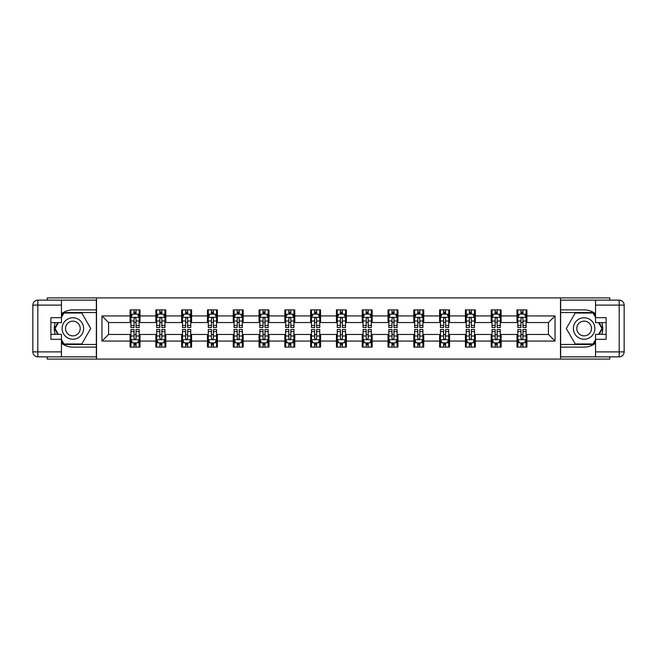 <?xml version="1.0" encoding="UTF-8"?>
<svg xmlns="http://www.w3.org/2000/svg" width="657" height="657" viewBox="0 0 657 657"><rect width="100%" height="100%" fill="white"/><g stroke="black" fill="none" stroke-linecap="round" stroke-linejoin="round"><path stroke-width="0.99" d="M47.238 356.858L47.238 359.092L609.762 359.092L609.762 356.858M609.762 300.142L609.762 297.908L560.487 297.908L560.487 359.092M560.487 297.908L47.238 297.908L47.238 300.142M96.513 359.092L96.513 297.908M526.922 315.935L526.922 309.899L517.002 309.899L517.002 315.935L501.127 315.935L501.127 309.899L491.206 309.899L491.206 315.935L475.331 315.935L475.331 309.899L465.411 309.899L465.411 315.935L449.536 315.935L449.536 309.899L439.615 309.899L439.615 315.935L423.74 315.935L423.74 309.899L413.82 309.899L413.82 315.935L397.945 315.935L397.945 309.899L388.024 309.899L388.024 315.935L372.149 315.935L372.149 309.899L362.229 309.899L362.229 315.935L346.354 315.935L346.354 309.899L336.433 309.899L336.433 315.935L320.567 315.935L320.567 309.899L310.646 309.899L310.646 315.935L294.771 315.935L294.771 309.899L284.851 309.899L284.851 315.935L268.976 315.935L268.976 309.899L259.055 309.899L259.055 315.935L243.18 315.935L243.18 309.899L233.26 309.899L233.26 315.935L217.385 315.935L217.385 309.899L207.464 309.899L207.464 315.935L191.589 315.935L191.589 309.899L181.669 309.899L181.669 315.935L165.794 315.935L165.794 309.899L155.873 309.899L155.873 315.935L139.998 315.935L139.998 309.899L130.078 309.899L130.078 315.935L101.966 315.935L101.966 341.065L108.577 334.454L130.078 334.454L130.078 347.101L139.998 347.101L139.998 334.454L155.873 334.454L155.873 347.101L165.794 347.101L165.794 334.454L181.669 334.454L181.669 347.101L191.589 347.101L191.589 334.454L207.464 334.454L207.464 347.101L217.385 347.101L217.385 334.454L233.26 334.454L233.26 347.101L243.18 347.101L243.18 334.454L259.055 334.454L259.055 347.101L268.976 347.101L268.976 334.454L284.851 334.454L284.851 347.101L294.771 347.101L294.771 334.454L310.646 334.454L310.646 347.101L320.567 347.101L320.567 334.454L336.433 334.454L336.433 347.101L346.354 347.101L346.354 334.454L362.229 334.454L362.229 347.101L372.149 347.101L372.149 334.454L388.024 334.454L388.024 347.101L397.945 347.101L397.945 334.454L413.82 334.454L413.82 347.101L423.74 347.101L423.74 334.454L439.615 334.454L439.615 347.101L449.536 347.101L449.536 334.454L465.411 334.454L465.411 347.101L475.331 347.101L475.331 334.454L491.206 334.454L491.206 347.101L501.127 347.101L501.127 334.454L517.002 334.454L517.002 347.101L526.922 347.101L526.922 334.454L548.423 334.454L548.423 322.546L526.922 322.546L526.922 315.935L555.034 315.935L555.034 341.065L526.922 341.065M517.002 341.065L501.127 341.065M491.206 341.065L475.331 341.065M465.411 341.065L449.536 341.065M439.615 341.065L423.74 341.065M413.82 341.065L397.945 341.065M388.024 341.065L372.149 341.065M362.229 341.065L346.354 341.065M336.433 341.065L320.567 341.065M310.646 341.065L294.771 341.065M284.851 341.065L268.976 341.065M259.055 341.065L243.18 341.065M233.26 341.065L217.385 341.065M207.464 341.065L191.589 341.065M181.669 341.065L165.794 341.065M155.873 341.065L139.998 341.065M130.078 341.065L101.966 341.065M517.002 315.935L517.002 322.546L501.127 322.546L501.127 315.935M491.206 315.935L491.206 322.546L475.331 322.546L475.331 315.935M465.411 315.935L465.411 322.546L449.536 322.546L449.536 315.935M439.615 315.935L439.615 322.546L423.74 322.546L423.74 315.935M413.82 315.935L413.82 322.546L397.945 322.546L397.945 315.935M388.024 315.935L388.024 322.546L372.149 322.546L372.149 315.935M362.229 315.935L362.229 322.546L346.354 322.546L346.354 315.935M336.433 315.935L336.433 322.546L320.567 322.546L320.567 315.935M310.646 315.935L310.646 322.546L294.771 322.546L294.771 315.935M284.851 315.935L284.851 322.546L268.976 322.546L268.976 315.935M259.055 315.935L259.055 322.546L243.18 322.546L243.18 315.935M233.26 315.935L233.26 322.546L217.385 322.546L217.385 315.935M207.464 315.935L207.464 322.546L191.589 322.546L191.589 315.935M181.669 315.935L181.669 322.546L165.794 322.546L165.794 315.935M155.873 315.935L155.873 322.546L139.998 322.546L139.998 315.935M130.078 315.935L130.078 322.546L108.577 322.546L101.966 315.935M108.577 322.546L108.577 334.454M555.034 341.065L548.423 334.454M548.423 322.546L555.034 315.935M130.078 314.03L130.907 314.03M134.044 314.03L136.032 314.03M139.169 314.03L139.998 314.03M130.078 322.382L130.907 322.382M134.044 322.382L136.032 322.382M139.169 322.382L139.998 322.382M130.078 334.618L130.907 334.618M134.044 334.618L136.032 334.618M139.169 334.618L139.998 334.618M130.078 342.97L130.907 342.97M134.044 342.97L136.032 342.97M139.169 342.97L139.998 342.97M155.873 334.618L156.703 334.618M159.84 334.618L161.827 334.618M164.964 334.618L165.794 334.618M155.873 342.97L156.703 342.97M159.84 342.97L161.827 342.97M164.964 342.97L165.794 342.97M155.873 314.03L156.703 314.03M159.84 314.03L161.827 314.03M164.964 314.03L165.794 314.03M155.873 322.382L156.703 322.382M159.84 322.382L161.827 322.382M164.964 322.382L165.794 322.382M181.669 334.618L182.49 334.618M185.635 334.618L187.623 334.618M190.76 334.618L191.589 334.618M181.669 342.97L182.49 342.97M185.635 342.97L187.623 342.97M190.76 342.97L191.589 342.97M181.669 314.03L182.49 314.03M185.635 314.03L187.623 314.03M190.76 314.03L191.589 314.03M181.669 322.382L182.49 322.382M185.635 322.382L187.623 322.382M190.76 322.382L191.589 322.382M207.464 334.618L208.285 334.618M211.431 334.618L213.418 334.618M216.555 334.618L217.385 334.618M207.464 342.97L208.285 342.97M211.431 342.97L213.418 342.97M216.555 342.97L217.385 342.97M207.464 314.03L208.285 314.03M211.431 314.03L213.418 314.03M216.555 314.03L217.385 314.03M207.464 322.382L208.285 322.382M211.431 322.382L213.418 322.382M216.555 322.382L217.385 322.382M233.26 334.618L234.081 334.618M237.226 334.618L239.214 334.618M242.351 334.618L243.18 334.618M233.26 342.97L234.081 342.97M237.226 342.97L239.214 342.97M242.351 342.97L243.18 342.97M233.26 314.03L234.081 314.03M237.226 314.03L239.214 314.03M242.351 314.03L243.18 314.03M233.26 322.382L234.081 322.382M237.226 322.382L239.214 322.382M242.351 322.382L243.18 322.382M259.055 334.618L259.876 334.618M263.022 334.618L265.001 334.618M268.146 334.618L268.976 334.618M259.055 342.97L259.876 342.97M263.022 342.97L265.001 342.97M268.146 342.97L268.976 342.97M259.055 314.03L259.876 314.03M263.022 314.03L265.001 314.03M268.146 314.03L268.976 314.03M259.055 322.382L259.876 322.382M263.022 322.382L265.001 322.382M268.146 322.382L268.976 322.382M284.851 334.618L285.672 334.618M288.817 334.618L290.796 334.618M293.942 334.618L294.771 334.618M284.851 342.97L285.672 342.97M288.817 342.97L290.796 342.97M293.942 342.97L294.771 342.97M284.851 314.03L285.672 314.03M288.817 314.03L290.796 314.03M293.942 314.03L294.771 314.03M284.851 322.382L285.672 322.382M288.817 322.382L290.796 322.382M293.942 322.382L294.771 322.382M310.646 334.618L311.467 334.618M314.613 334.618L316.592 334.618M319.737 334.618L320.567 334.618M310.646 342.97L311.467 342.97M314.613 342.97L316.592 342.97M319.737 342.97L320.567 342.97M310.646 314.03L311.467 314.03M314.613 314.03L316.592 314.03M319.737 314.03L320.567 314.03M310.646 322.382L311.467 322.382M314.613 322.382L316.592 322.382M319.737 322.382L320.567 322.382M336.433 334.618L337.263 334.618M340.408 334.618L342.387 334.618M345.533 334.618L346.354 334.618M336.433 342.97L337.263 342.97M340.408 342.97L342.387 342.97M345.533 342.97L346.354 342.97M336.433 314.03L337.263 314.03M340.408 314.03L342.387 314.03M345.533 314.03L346.354 314.03M336.433 322.382L337.263 322.382M340.408 322.382L342.387 322.382M345.533 322.382L346.354 322.382M362.229 334.618L363.058 334.618M366.204 334.618L368.183 334.618M371.328 334.618L372.149 334.618M362.229 342.97L363.058 342.97M366.204 342.97L368.183 342.97M371.328 342.97L372.149 342.97M362.229 314.03L363.058 314.03M366.204 314.03L368.183 314.03M371.328 314.03L372.149 314.03M362.229 322.382L363.058 322.382M366.204 322.382L368.183 322.382M371.328 322.382L372.149 322.382M388.024 334.618L388.854 334.618M391.999 334.618L393.978 334.618M397.124 334.618L397.945 334.618M388.024 342.97L388.854 342.97M391.999 342.97L393.978 342.97M397.124 342.97L397.945 342.97M388.024 314.03L388.854 314.03M391.999 314.03L393.978 314.03M397.124 314.03L397.945 314.03M388.024 322.382L388.854 322.382M391.999 322.382L393.978 322.382M397.124 322.382L397.945 322.382M413.82 334.618L414.649 334.618M417.786 334.618L419.774 334.618M422.919 334.618L423.74 334.618M413.82 342.97L414.649 342.97M417.786 342.97L419.774 342.97M422.919 342.97L423.74 342.97M413.82 314.03L414.649 314.03M417.786 314.03L419.774 314.03M422.919 314.03L423.74 314.03M413.82 322.382L414.649 322.382M417.786 322.382L419.774 322.382M422.919 322.382L423.74 322.382M439.615 334.618L440.445 334.618M443.582 334.618L445.569 334.618M448.715 334.618L449.536 334.618M439.615 342.97L440.445 342.97M443.582 342.97L445.569 342.97M448.715 342.97L449.536 342.97M439.615 314.03L440.445 314.03M443.582 314.03L445.569 314.03M448.715 314.03L449.536 314.03M439.615 322.382L440.445 322.382M443.582 322.382L445.569 322.382M448.715 322.382L449.536 322.382M465.411 334.618L466.24 334.618M469.377 334.618L471.365 334.618M474.51 334.618L475.331 334.618M465.411 342.97L466.24 342.97M469.377 342.97L471.365 342.97M474.51 342.97L475.331 342.97M465.411 314.03L466.24 314.03M469.377 314.03L471.365 314.03M474.51 314.03L475.331 314.03M465.411 322.382L466.24 322.382M469.377 322.382L471.365 322.382M474.51 322.382L475.331 322.382M491.206 334.618L492.036 334.618M495.173 334.618L497.16 334.618M500.297 334.618L501.127 334.618M491.206 342.97L492.036 342.97M495.173 342.97L497.16 342.97M500.297 342.97L501.127 342.97M491.206 314.03L492.036 314.03M495.173 314.03L497.16 314.03M500.297 314.03L501.127 314.03M491.206 322.382L492.036 322.382M495.173 322.382L497.16 322.382M500.297 322.382L501.127 322.382M517.002 334.618L517.831 334.618M520.968 334.618L522.956 334.618M526.093 334.618L526.922 334.618M517.002 342.97L517.831 342.97M520.968 342.97L522.956 342.97M526.093 342.97L526.922 342.97M517.002 314.03L517.831 314.03M520.968 314.03L522.956 314.03M526.093 314.03L526.922 314.03M517.002 322.382L517.831 322.382M520.968 322.382L522.956 322.382M526.093 322.382L526.922 322.382M136.032 312.05L134.044 312.05M139.169 325.437L136.032 325.437L136.032 327.506L139.169 327.506L139.169 317.421L137.518 314.112L132.558 314.112L130.907 317.421L130.907 327.506L134.044 327.506L134.044 325.437L130.907 325.437M130.907 317.421L130.907 309.899M139.169 317.421L139.169 309.899M134.044 314.112L134.044 309.899M136.032 309.899L136.032 314.112M136.032 325.437L136.032 318.661C135.367 317.388 134.71 317.388 134.044 318.661L134.044 325.437M134.044 344.95L136.032 344.95M130.907 331.563L134.044 331.563L134.044 329.494L130.907 329.494L130.907 339.579L132.558 342.888L137.518 342.888L139.169 339.579L139.169 329.494L136.032 329.494L136.032 331.563L139.169 331.563M139.169 339.579L139.169 347.101M130.907 339.579L130.907 347.101M136.032 342.888L136.032 347.101M134.044 347.101L134.044 342.888M134.044 331.563L134.044 338.339C134.71 339.612 135.367 339.612 136.032 338.339L136.032 331.563M78.24 319.195A10.75 10.75 0 0 0 63.557 323.129A10.75 10.75 0 0 0 67.49 337.805A10.75 10.75 0 0 0 82.174 333.871A10.75 10.75 0 0 0 78.24 319.195M76.541 322.127A7.358 7.358 0 0 0 66.497 324.821A7.358 7.358 0 0 0 69.182 334.873A7.358 7.358 0 0 0 79.234 332.179A7.358 7.358 0 0 0 76.541 322.127M61.454 317.339L63.943 313.036L81.788 313.036L90.715 328.5L81.788 343.964L63.943 343.964L61.454 339.661M58.399 334.372L55.016 328.5L58.399 322.628M589.51 319.195A10.75 10.75 0 0 0 574.826 323.129A10.75 10.75 0 0 0 578.76 337.805A10.75 10.75 0 0 0 593.443 333.871A10.75 10.75 0 0 0 589.51 319.195M587.818 322.127A7.358 7.358 0 0 0 577.766 324.821A7.358 7.358 0 0 0 580.459 334.873A7.358 7.358 0 0 0 590.503 332.179A7.358 7.358 0 0 0 587.818 322.127M595.546 339.661L593.057 343.964L575.212 343.964L566.285 328.5L575.212 313.036L593.057 313.036L595.546 317.339M598.601 322.628L601.984 328.5L598.601 334.372M61.454 343.192A18.601 18.601 0 0 0 72.861 347.101L96.349 347.101L96.349 356.858L37.81 356.858A4.96 4.96 0 0 1 32.85 351.897L32.85 305.103A4.96 4.96 0 0 1 37.81 300.142L61.454 300.142L61.454 322.628L50.876 322.628M61.454 300.142L96.349 300.142L96.349 309.899L72.861 309.899A18.601 18.601 0 0 0 61.454 313.808M55.213 322.628A18.601 18.601 0 0 0 55.213 334.372M96.349 347.101L96.349 309.899M50.876 334.372L61.454 334.372L61.454 356.858M61.454 317.668L50.876 317.668L50.876 339.332L61.454 339.332M96.349 312.543L63.655 312.543L61.454 316.346M61.454 340.655L63.655 344.457L96.349 344.457M57.832 322.628L54.441 328.5L57.832 334.372M595.546 313.808A18.601 18.601 0 0 0 584.139 309.899L560.651 309.899L560.651 300.142L619.19 300.142A4.96 4.96 0 0 1 624.15 305.103L624.15 351.897A4.96 4.96 0 0 1 619.19 356.858L595.546 356.858L595.546 334.372L606.124 334.372M595.546 356.858L560.651 356.858L560.651 347.101L584.139 347.101A18.601 18.601 0 0 0 595.546 343.192M601.787 334.372A18.601 18.601 0 0 0 601.787 322.628M560.651 309.899L560.651 347.101M606.124 322.628L595.546 322.628L595.546 300.142M595.546 339.332L606.124 339.332L606.124 317.668L595.546 317.668M560.651 344.457L593.345 344.457L595.546 340.655M595.546 316.346L593.345 312.543L560.651 312.543M599.168 334.372L602.559 328.5L599.168 322.628M161.827 312.05L159.84 312.05M164.964 325.437L161.827 325.437L161.827 327.506L164.964 327.506L164.964 317.421L163.314 314.112L158.353 314.112L156.703 317.421L156.703 327.506L159.84 327.506L159.84 325.437L156.703 325.437M156.703 317.421L156.703 309.899M164.964 317.421L164.964 309.899M159.84 314.112L159.84 309.899M161.827 309.899L161.827 314.112M161.827 325.437L161.827 318.661C161.162 317.388 160.505 317.388 159.84 318.661L159.84 325.437M187.623 312.05L185.635 312.05M190.76 325.437L187.623 325.437L187.623 327.506L190.76 327.506L190.76 317.421L189.109 314.112L184.149 314.112L182.49 317.421L182.49 327.506L185.635 327.506L185.635 325.437L182.49 325.437M182.49 317.421L182.49 309.899M190.76 317.421L190.76 309.899M185.635 314.112L185.635 309.899M187.623 309.899L187.623 314.112M187.623 325.437L187.623 318.661C186.958 317.388 186.301 317.388 185.635 318.661L185.635 325.437M159.84 344.95L161.827 344.95M156.703 331.563L159.84 331.563L159.84 329.494L156.703 329.494L156.703 339.579L158.353 342.888L163.314 342.888L164.964 339.579L164.964 329.494L161.827 329.494L161.827 331.563L164.964 331.563M164.964 339.579L164.964 347.101M156.703 339.579L156.703 347.101M161.827 342.888L161.827 347.101M159.84 347.101L159.84 342.888M159.84 331.563L159.84 338.339C160.505 339.612 161.162 339.612 161.827 338.339L161.827 331.563M185.635 344.95L187.623 344.95M182.49 331.563L185.635 331.563L185.635 329.494L182.49 329.494L182.49 339.579L184.149 342.888L189.109 342.888L190.76 339.579L190.76 329.494L187.623 329.494L187.623 331.563L190.76 331.563M190.76 339.579L190.76 347.101M182.49 339.579L182.49 347.101M187.623 342.888L187.623 347.101M185.635 347.101L185.635 342.888M185.635 331.563L185.635 338.339C186.292 339.612 186.958 339.612 187.623 338.339L187.623 331.563M213.418 312.05L211.431 312.05M216.555 325.437L213.418 325.437L213.418 327.506L216.555 327.506L216.555 317.421L214.905 314.112L209.944 314.112L208.285 317.421L208.285 327.506L211.431 327.506L211.431 325.437L208.285 325.437M208.285 317.421L208.285 309.899M216.555 317.421L216.555 309.899M211.431 314.112L211.431 309.899M213.418 309.899L213.418 314.112M213.418 325.437L213.418 318.661C212.753 317.388 212.096 317.388 211.431 318.661L211.431 325.437M239.214 312.05L237.226 312.05M242.351 325.437L239.214 325.437L239.214 327.506L242.351 327.506L242.351 317.421L240.7 314.112L235.74 314.112L234.081 317.421L234.081 327.506L237.226 327.506L237.226 325.437L234.081 325.437M234.081 317.421L234.081 309.899M242.351 317.421L242.351 309.899M237.226 314.112L237.226 309.899M239.214 309.899L239.214 314.112M239.214 325.437L239.214 318.661C238.548 317.388 237.891 317.388 237.226 318.661L237.226 325.437M265.001 312.05L263.022 312.05M268.146 325.437L265.001 325.437L265.001 327.506L268.146 327.506L268.146 317.421L266.496 314.112L261.535 314.112L259.876 317.421L259.876 327.506L263.022 327.506L263.022 325.437L259.876 325.437M259.876 317.421L259.876 309.899M268.146 317.421L268.146 309.899M263.022 314.112L263.022 309.899M265.001 309.899L265.001 314.112M265.001 325.437L265.001 318.661C264.344 317.388 263.679 317.388 263.022 318.661L263.022 325.437M211.431 344.95L213.418 344.95M208.285 331.563L211.431 331.563L211.431 329.494L208.285 329.494L208.285 339.579L209.944 342.888L214.905 342.888L216.555 339.579L216.555 329.494L213.418 329.494L213.418 331.563L216.555 331.563M216.555 339.579L216.555 347.101M208.285 339.579L208.285 347.101M213.418 342.888L213.418 347.101M211.431 347.101L211.431 342.888M211.431 331.563L211.431 338.339C212.088 339.612 212.753 339.612 213.418 338.339L213.418 331.563M237.226 344.95L239.214 344.95M234.081 331.563L237.226 331.563L237.226 329.494L234.081 329.494L234.081 339.579L235.74 342.888L240.7 342.888L242.351 339.579L242.351 329.494L239.214 329.494L239.214 331.563L242.351 331.563M242.351 339.579L242.351 347.101M234.081 339.579L234.081 347.101M239.214 342.888L239.214 347.101M237.226 347.101L237.226 342.888M237.226 331.563L237.226 338.339C237.883 339.612 238.548 339.612 239.214 338.339L239.214 331.563M263.022 344.95L265.001 344.95M259.876 331.563L263.022 331.563L263.022 329.494L259.876 329.494L259.876 339.579L261.535 342.888L266.496 342.888L268.146 339.579L268.146 329.494L265.001 329.494L265.001 331.563L268.146 331.563M268.146 339.579L268.146 347.101M259.876 339.579L259.876 347.101M265.001 342.888L265.001 347.101M263.022 347.101L263.022 342.888M263.022 331.563L263.022 338.339C263.679 339.612 264.344 339.612 265.001 338.339L265.001 331.563M290.796 312.05L288.817 312.05M293.942 325.437L290.796 325.437L290.796 327.506L293.942 327.506L293.942 317.421L292.291 314.112L287.331 314.112L285.672 317.421L285.672 327.506L288.817 327.506L288.817 325.437L285.672 325.437M285.672 317.421L285.672 309.899M293.942 317.421L293.942 309.899M288.817 314.112L288.817 309.899M290.796 309.899L290.796 314.112M290.796 325.437L290.796 318.661C290.139 317.388 289.474 317.388 288.817 318.661L288.817 325.437M288.817 344.95L290.796 344.95M285.672 331.563L288.817 331.563L288.817 329.494L285.672 329.494L285.672 339.579L287.331 342.888L292.291 342.888L293.942 339.579L293.942 329.494L290.796 329.494L290.796 331.563L293.942 331.563M293.942 339.579L293.942 347.101M285.672 339.579L285.672 347.101M290.796 342.888L290.796 347.101M288.817 347.101L288.817 342.888M288.817 331.563L288.817 338.339C289.474 339.612 290.139 339.612 290.796 338.339L290.796 331.563M316.592 312.05L314.613 312.05M319.737 325.437L316.592 325.437L316.592 327.506L319.737 327.506L319.737 317.421L318.087 314.112L313.126 314.112L311.467 317.421L311.467 327.506L314.613 327.506L314.613 325.437L311.467 325.437M311.467 317.421L311.467 309.899M319.737 317.421L319.737 309.899M314.613 314.112L314.613 309.899M316.592 309.899L316.592 314.112M316.592 325.437L316.592 318.661C315.935 317.388 315.27 317.388 314.613 318.661L314.613 325.437M314.613 344.95L316.592 344.95M311.467 331.563L314.613 331.563L314.613 329.494L311.467 329.494L311.467 339.579L313.126 342.888L318.087 342.888L319.737 339.579L319.737 329.494L316.592 329.494L316.592 331.563L319.737 331.563M319.737 339.579L319.737 347.101M311.467 339.579L311.467 347.101M316.592 342.888L316.592 347.101M314.613 347.101L314.613 342.888M314.613 331.563L314.613 338.339C315.27 339.612 315.935 339.612 316.592 338.339L316.592 331.563M342.387 312.05L340.408 312.05M345.533 325.437L342.387 325.437L342.387 327.506L345.533 327.506L345.533 317.421L343.874 314.112L338.913 314.112L337.263 317.421L337.263 327.506L340.408 327.506L340.408 325.437L337.263 325.437M337.263 317.421L337.263 309.899M345.533 317.421L345.533 309.899M340.408 314.112L340.408 309.899M342.387 309.899L342.387 314.112M342.387 325.437L342.387 318.661C341.73 317.388 341.065 317.388 340.408 318.661L340.408 325.437M340.408 344.95L342.387 344.95M337.263 331.563L340.408 331.563L340.408 329.494L337.263 329.494L337.263 339.579L338.913 342.888L343.874 342.888L345.533 339.579L345.533 329.494L342.387 329.494L342.387 331.563L345.533 331.563M345.533 339.579L345.533 347.101M337.263 339.579L337.263 347.101M342.387 342.888L342.387 347.101M340.408 347.101L340.408 342.888M340.408 331.563L340.408 338.339C341.065 339.612 341.73 339.612 342.387 338.339L342.387 331.563M368.183 312.05L366.204 312.05M371.328 325.437L368.183 325.437L368.183 327.506L371.328 327.506L371.328 317.421L369.669 314.112L364.709 314.112L363.058 317.421L363.058 327.506L366.204 327.506L366.204 325.437L363.058 325.437M363.058 317.421L363.058 309.899M371.328 317.421L371.328 309.899M366.204 314.112L366.204 309.899M368.183 309.899L368.183 314.112M368.183 325.437L368.183 318.661C367.526 317.388 366.861 317.388 366.204 318.661L366.204 325.437M366.204 344.95L368.183 344.95M363.058 331.563L366.204 331.563L366.204 329.494L363.058 329.494L363.058 339.579L364.709 342.888L369.669 342.888L371.328 339.579L371.328 329.494L368.183 329.494L368.183 331.563L371.328 331.563M371.328 339.579L371.328 347.101M363.058 339.579L363.058 347.101M368.183 342.888L368.183 347.101M366.204 347.101L366.204 342.888M366.204 331.563L366.204 338.339C366.861 339.612 367.526 339.612 368.183 338.339L368.183 331.563M393.978 312.05L391.999 312.05M397.124 325.437L393.978 325.437L393.978 327.506L397.124 327.506L397.124 317.421L395.465 314.112L390.504 314.112L388.854 317.421L388.854 327.506L391.999 327.506L391.999 325.437L388.854 325.437M388.854 317.421L388.854 309.899M397.124 317.421L397.124 309.899M391.999 314.112L391.999 309.899M393.978 309.899L393.978 314.112M393.978 325.437L393.978 318.661C393.321 317.388 392.656 317.388 391.999 318.661L391.999 325.437M391.999 344.95L393.978 344.95M388.854 331.563L391.999 331.563L391.999 329.494L388.854 329.494L388.854 339.579L390.504 342.888L395.465 342.888L397.124 339.579L397.124 329.494L393.978 329.494L393.978 331.563L397.124 331.563M397.124 339.579L397.124 347.101M388.854 339.579L388.854 347.101M393.978 342.888L393.978 347.101M391.999 347.101L391.999 342.888M391.999 331.563L391.999 338.339C392.656 339.612 393.321 339.612 393.978 338.339L393.978 331.563M419.774 312.05L417.786 312.05M422.919 325.437L419.774 325.437L419.774 327.506L422.919 327.506L422.919 317.421L421.26 314.112L416.3 314.112L414.649 317.421L414.649 327.506L417.786 327.506L417.786 325.437L414.649 325.437M414.649 317.421L414.649 309.899M422.919 317.421L422.919 309.899M417.786 314.112L417.786 309.899M419.774 309.899L419.774 314.112M419.774 325.437L419.774 318.661C419.117 317.388 418.452 317.388 417.786 318.661L417.786 325.437M417.786 344.95L419.774 344.95M414.649 331.563L417.786 331.563L417.786 329.494L414.649 329.494L414.649 339.579L416.3 342.888L421.26 342.888L422.919 339.579L422.919 329.494L419.774 329.494L419.774 331.563L422.919 331.563M422.919 339.579L422.919 347.101M414.649 339.579L414.649 347.101M419.774 342.888L419.774 347.101M417.786 347.101L417.786 342.888M417.786 331.563L417.786 338.339C418.452 339.612 419.109 339.612 419.774 338.339L419.774 331.563M445.569 312.05L443.582 312.05M448.715 325.437L445.569 325.437L445.569 327.506L448.715 327.506L448.715 317.421L447.056 314.112L442.095 314.112L440.445 317.421L440.445 327.506L443.582 327.506L443.582 325.437L440.445 325.437M440.445 317.421L440.445 309.899M448.715 317.421L448.715 309.899M443.582 314.112L443.582 309.899M445.569 309.899L445.569 314.112M445.569 325.437L445.569 318.661C444.912 317.388 444.247 317.388 443.582 318.661L443.582 325.437M443.582 344.95L445.569 344.95M440.445 331.563L443.582 331.563L443.582 329.494L440.445 329.494L440.445 339.579L442.095 342.888L447.056 342.888L448.715 339.579L448.715 329.494L445.569 329.494L445.569 331.563L448.715 331.563M448.715 339.579L448.715 347.101M440.445 339.579L440.445 347.101M445.569 342.888L445.569 347.101M443.582 347.101L443.582 342.888M443.582 331.563L443.582 338.339C444.247 339.612 444.904 339.612 445.569 338.339L445.569 331.563M471.365 312.05L469.377 312.05M474.51 325.437L471.365 325.437L471.365 327.506L474.51 327.506L474.51 317.421L472.851 314.112L467.891 314.112L466.24 317.421L466.24 327.506L469.377 327.506L469.377 325.437L466.24 325.437M466.24 317.421L466.24 309.899M474.51 317.421L474.51 309.899M469.377 314.112L469.377 309.899M471.365 309.899L471.365 314.112M471.365 325.437L471.365 318.661C470.708 317.388 470.042 317.388 469.377 318.661L469.377 325.437M469.377 344.95L471.365 344.95M466.24 331.563L469.377 331.563L469.377 329.494L466.24 329.494L466.24 339.579L467.891 342.888L472.851 342.888L474.51 339.579L474.51 329.494L471.365 329.494L471.365 331.563L474.51 331.563M474.51 339.579L474.51 347.101M466.24 339.579L466.24 347.101M471.365 342.888L471.365 347.101M469.377 347.101L469.377 342.888M469.377 331.563L469.377 338.339C470.042 339.612 470.699 339.612 471.365 338.339L471.365 331.563M497.16 312.05L495.173 312.05M500.297 325.437L497.16 325.437L497.16 327.506L500.297 327.506L500.297 317.421L498.647 314.112L493.686 314.112L492.036 317.421L492.036 327.506L495.173 327.506L495.173 325.437L492.036 325.437M492.036 317.421L492.036 309.899M500.297 317.421L500.297 309.899M495.173 314.112L495.173 309.899M497.16 309.899L497.16 314.112M497.16 325.437L497.16 318.661C496.495 317.388 495.838 317.388 495.173 318.661L495.173 325.437M495.173 344.95L497.16 344.95M492.036 331.563L495.173 331.563L495.173 329.494L492.036 329.494L492.036 339.579L493.686 342.888L498.647 342.888L500.297 339.579L500.297 329.494L497.16 329.494L497.16 331.563L500.297 331.563M500.297 339.579L500.297 347.101M492.036 339.579L492.036 347.101M497.16 342.888L497.16 347.101M495.173 347.101L495.173 342.888M495.173 331.563L495.173 338.339C495.838 339.612 496.495 339.612 497.16 338.339L497.16 331.563M522.956 312.05L520.968 312.05M526.093 325.437L522.956 325.437L522.956 327.506L526.093 327.506L526.093 317.421L524.442 314.112L519.482 314.112L517.831 317.421L517.831 327.506L520.968 327.506L520.968 325.437L517.831 325.437M517.831 317.421L517.831 309.899M526.093 317.421L526.093 309.899M520.968 314.112L520.968 309.899M522.956 309.899L522.956 314.112M522.956 325.437L522.956 318.661C522.29 317.388 521.633 317.388 520.968 318.661L520.968 325.437M520.968 344.95L522.956 344.95M517.831 331.563L520.968 331.563L520.968 329.494L517.831 329.494L517.831 339.579L519.482 342.888L524.442 342.888L526.093 339.579L526.093 329.494L522.956 329.494L522.956 331.563L526.093 331.563M526.093 339.579L526.093 347.101M517.831 339.579L517.831 347.101M522.956 342.888L522.956 347.101M520.968 347.101L520.968 342.888M520.968 331.563L520.968 338.339C521.633 339.612 522.29 339.612 522.956 338.339L522.956 331.563M139.128 317.339L130.948 317.339M130.907 314.309L132.459 314.309M137.617 314.309L139.169 314.309M134.044 321.002L130.907 321.002M139.169 321.002L136.032 321.002M136.032 313.102L134.044 313.102M130.948 339.661L139.128 339.661M139.169 342.691L137.617 342.691M132.459 342.691L130.907 342.691M136.032 335.998L139.169 335.998M130.907 335.998L134.044 335.998M134.044 343.898L136.032 343.898M61.454 305.103L37.81 305.103L37.81 351.897L61.454 351.897M32.85 305.103L37.81 305.103L37.81 300.142M37.81 356.858L37.81 351.897L32.85 351.897M595.546 351.897L619.19 351.897L619.19 305.103L595.546 305.103M624.15 351.897L619.19 351.897L619.19 356.858M619.19 300.142L619.19 305.103L624.15 305.103M164.923 317.339L156.744 317.339M156.703 314.309L158.255 314.309M163.412 314.309L164.964 314.309M159.84 321.002L156.703 321.002M164.964 321.002L161.827 321.002M161.827 313.102L159.84 313.102M190.719 317.339L182.539 317.339M182.49 314.309L184.05 314.309M189.208 314.309L190.76 314.309M185.635 321.002L182.49 321.002M190.76 321.002L187.623 321.002M187.623 313.102L185.635 313.102M156.744 339.661L164.923 339.661M164.964 342.691L163.412 342.691M158.255 342.691L156.703 342.691M161.827 335.998L164.964 335.998M156.703 335.998L159.84 335.998M159.84 343.898L161.827 343.898M182.539 339.661L190.719 339.661M190.76 342.691L189.208 342.691M184.05 342.691L182.49 342.691M187.623 335.998L190.76 335.998M182.49 335.998L185.635 335.998M185.635 343.898L187.623 343.898M216.514 317.339L208.326 317.339M208.285 314.309L209.846 314.309M215.003 314.309L216.555 314.309M211.431 321.002L208.285 321.002M216.555 321.002L213.418 321.002M213.418 313.102L211.431 313.102M242.31 317.339L234.122 317.339M234.081 314.309L235.641 314.309M240.799 314.309L242.351 314.309M237.226 321.002L234.081 321.002M242.351 321.002L239.214 321.002M239.214 313.102L237.226 313.102M268.105 317.339L259.917 317.339M259.876 314.309L261.437 314.309M266.594 314.309L268.146 314.309M263.022 321.002L259.876 321.002M268.146 321.002L265.001 321.002M265.001 313.102L263.022 313.102M208.326 339.661L216.514 339.661M216.555 342.691L215.003 342.691M209.846 342.691L208.285 342.691M213.418 335.998L216.555 335.998M208.285 335.998L211.431 335.998M211.431 343.898L213.418 343.898M234.122 339.661L242.31 339.661M242.351 342.691L240.799 342.691M235.641 342.691L234.081 342.691M239.214 335.998L242.351 335.998M234.081 335.998L237.226 335.998M237.226 343.898L239.214 343.898M259.917 339.661L268.105 339.661M268.146 342.691L266.594 342.691M261.437 342.691L259.876 342.691M265.001 335.998L268.146 335.998M259.876 335.998L263.022 335.998M263.022 343.898L265.001 343.898M293.901 317.339L285.713 317.339M285.672 314.309L287.224 314.309M292.39 314.309L293.942 314.309M288.817 321.002L285.672 321.002M293.942 321.002L290.796 321.002M290.796 313.102L288.817 313.102M285.713 339.661L293.901 339.661M293.942 342.691L292.39 342.691M287.224 342.691L285.672 342.691M290.796 335.998L293.942 335.998M285.672 335.998L288.817 335.998M288.817 343.898L290.796 343.898M319.696 317.339L311.508 317.339M311.467 314.309L313.019 314.309M318.185 314.309L319.737 314.309M314.613 321.002L311.467 321.002M319.737 321.002L316.592 321.002M316.592 313.102L314.613 313.102M311.508 339.661L319.696 339.661M319.737 342.691L318.185 342.691M313.019 342.691L311.467 342.691M316.592 335.998L319.737 335.998M311.467 335.998L314.613 335.998M314.613 343.898L316.592 343.898M345.492 317.339L337.304 317.339M337.263 314.309L338.815 314.309M343.981 314.309L345.533 314.309M340.408 321.002L337.263 321.002M345.533 321.002L342.387 321.002M342.387 313.102L340.408 313.102M337.304 339.661L345.492 339.661M345.533 342.691L343.981 342.691M338.815 342.691L337.263 342.691M342.387 335.998L345.533 335.998M337.263 335.998L340.408 335.998M340.408 343.898L342.387 343.898M371.287 317.339L363.099 317.339M363.058 314.309L364.61 314.309M369.776 314.309L371.328 314.309M366.204 321.002L363.058 321.002M371.328 321.002L368.183 321.002M368.183 313.102L366.204 313.102M363.099 339.661L371.287 339.661M371.328 342.691L369.776 342.691M364.61 342.691L363.058 342.691M368.183 335.998L371.328 335.998M363.058 335.998L366.204 335.998M366.204 343.898L368.183 343.898M397.083 317.339L388.895 317.339M388.854 314.309L390.406 314.309M395.563 314.309L397.124 314.309M391.999 321.002L388.854 321.002M397.124 321.002L393.978 321.002M393.978 313.102L391.999 313.102M388.895 339.661L397.083 339.661M397.124 342.691L395.563 342.691M390.406 342.691L388.854 342.691M393.978 335.998L397.124 335.998M388.854 335.998L391.999 335.998M391.999 343.898L393.978 343.898M422.878 317.339L414.69 317.339M414.649 314.309L416.201 314.309M421.359 314.309L422.919 314.309M417.786 321.002L414.649 321.002M422.919 321.002L419.774 321.002M419.774 313.102L417.786 313.102M414.69 339.661L422.878 339.661M422.919 342.691L421.359 342.691M416.201 342.691L414.649 342.691M419.774 335.998L422.919 335.998M414.649 335.998L417.786 335.998M417.786 343.898L419.774 343.898M448.674 317.339L440.486 317.339M440.445 314.309L441.997 314.309M447.154 314.309L448.715 314.309M443.582 321.002L440.445 321.002M448.715 321.002L445.569 321.002M445.569 313.102L443.582 313.102M440.486 339.661L448.674 339.661M448.715 342.691L447.154 342.691M441.997 342.691L440.445 342.691M445.569 335.998L448.715 335.998M440.445 335.998L443.582 335.998M443.582 343.898L445.569 343.898M474.461 317.339L466.281 317.339M466.24 314.309L467.792 314.309M472.95 314.309L474.51 314.309M469.377 321.002L466.24 321.002M474.51 321.002L471.365 321.002M471.365 313.102L469.377 313.102M466.281 339.661L474.461 339.661M474.51 342.691L472.95 342.691M467.792 342.691L466.24 342.691M471.365 335.998L474.51 335.998M466.24 335.998L469.377 335.998M469.377 343.898L471.365 343.898M500.256 317.339L492.077 317.339M492.036 314.309L493.588 314.309M498.745 314.309L500.297 314.309M495.173 321.002L492.036 321.002M500.297 321.002L497.16 321.002M497.16 313.102L495.173 313.102M492.077 339.661L500.256 339.661M500.297 342.691L498.745 342.691M493.588 342.691L492.036 342.691M497.16 335.998L500.297 335.998M492.036 335.998L495.173 335.998M495.173 343.898L497.16 343.898M526.052 317.339L517.872 317.339M517.831 314.309L519.383 314.309M524.541 314.309L526.093 314.309M520.968 321.002L517.831 321.002M526.093 321.002L522.956 321.002M522.956 313.102L520.968 313.102M517.872 339.661L526.052 339.661M526.093 342.691L524.541 342.691M519.383 342.691L517.831 342.691M522.956 335.998L526.093 335.998M517.831 335.998L520.968 335.998M520.968 343.898L522.956 343.898"/></g></svg>
